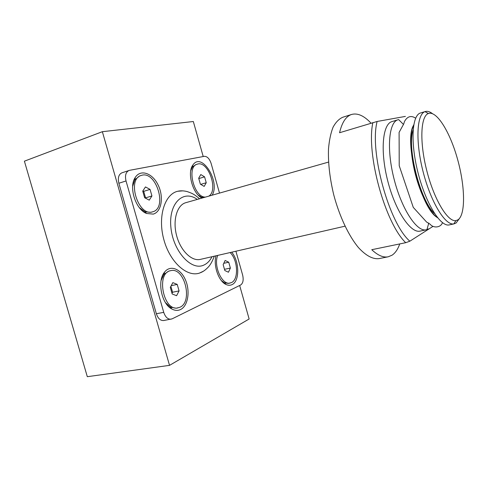 <?xml version="1.0" encoding="UTF-8"?>
<svg xmlns="http://www.w3.org/2000/svg" width="488" height="488" viewBox="0 0 488 488"><rect width="100%" height="100%" fill="white"/><g stroke="black" fill="none" stroke-linecap="round" stroke-linejoin="round"><path stroke-width="0.73" d="M219.502 193.102L211.139 163.486C209.504 158.685 207.229 156.3 204.301 156.331L129.558 170.324L121.915 172.819C118.669 174.387 117.651 177.87 118.858 183.256L156.361 313.741C157.99 318.487 160.436 320.75 163.706 320.531L172.13 318.847L240.663 284.986C243.079 283.235 243.732 279.905 242.621 274.994L235.911 251.228M169.531 365.36L87.309 376.687L24.4 161.174L102.358 131.693L169.531 365.36L249.136 318.993L239.663 285.48M102.358 131.693L193.321 121.518L203.215 156.532M129.033 170.458C125.812 172.026 124.806 175.521 126.026 180.95L163.736 312.357C165.371 317.133 167.817 319.414 171.062 319.201M231.69 252.192C239.547 261.22 239.858 281.375 231.971 284.65C230.123 285.523 228.14 285.468 226.017 284.474C218.715 281.399 213.189 265.692 215.995 255.797M180.542 309.532C177.809 310.819 174.917 310.642 171.868 309.014C161.436 303.957 156.91 280.801 164.584 272.084C170.434 264.514 180.938 268.894 185.568 280.173C190.357 291.318 187.996 306.006 180.542 309.532M202.001 198.079C192.693 193.785 186.849 172.496 192.931 164.962C201.77 151.554 220.57 181.957 212.121 195.2M153.25 214.11L146.528 213.469C135.572 209.425 128.49 186.977 135.237 177.473C140.599 168.817 152.561 173.185 158.161 185.086C163.956 196.823 161.583 211.89 153.25 214.11M182.713 190.863L177.73 191.259C164.731 194.102 157.594 216.513 163.742 239.23C169.714 261.995 186.928 277.465 199.494 273.085L203.362 271.236M458.061 219.783L455.89 220.625C447.825 222.15 434.216 199.83 426.86 171.001C419.412 142.191 420.583 116.077 428.385 113.527C436.809 110.367 450.156 132.382 457.573 159.314C465.101 186.196 465.772 214.403 458.061 219.783M459.397 218.557L456.103 222.998L453.81 223.919C445.288 225.639 430.892 202.276 423.157 171.953C415.325 141.648 416.679 114.241 424.975 111.642L425.298 111.532C427.445 110.922 429.83 111.63 432.453 113.649M454.145 223.858L449.326 224.883C440.719 227.237 425.957 203.892 418.143 173.24C410.219 142.612 411.902 115.046 420.583 112.96L425.298 111.532M434.546 213.518C420.442 201.227 406.669 147.602 413.104 130.04M428.409 228.903L426.268 229.793C417.039 232.264 401.825 209.492 394.158 179.395C386.38 149.334 388.735 122.049 398.013 119.767L398.659 119.609L403.485 124.458M426.268 229.793L420.113 231.099C410.719 233.606 395.396 210.981 387.765 181.036C380.024 151.121 382.555 123.921 391.986 121.585L398.013 119.767M372.869 122.561C366.006 153.665 385.069 223.004 405.717 242.695L409.847 241.2C389.058 223.467 369.184 151.134 377.132 121.469L339.563 132.736C342.009 122.348 346.022 116.254 351.604 114.454L342.68 117.285C338.94 118.968 335.732 122.287 333.048 127.24C330.754 133.108 329.241 140.343 328.497 148.938C328.027 162.98 329.784 178.303 333.761 194.907C339.502 216.477 348.731 235.93 358.503 247.642C365.963 255.706 372.789 259.366 378.981 258.628L388.161 256.804L392.035 255.212C395.298 253.034 397.873 249.27 399.745 243.927M409.847 241.2L432.929 226.42M405.394 116.406L377.132 121.469M405.717 242.695L371.764 249.704C377.81 255.401 383.275 257.768 388.161 256.804M370.99 123.135C364.066 115.729 357.606 112.832 351.604 114.454M345.004 226.182L200.348 259.39C191.638 261.58 180.383 250.564 176.522 235.289C172.545 220.045 177.101 204.966 185.788 202.691L328.54 162.089M152.671 211.804L152.598 211.829C138.311 216.934 126.471 179.072 141.288 175.436C155.995 169.989 167.896 208.248 152.671 211.804L150.804 212.335L144.826 211.749L139.3 207.577M132.644 186.398L134.816 179.852L139.513 176.009L141.288 175.436M151.933 195.963L150.06 189.399L145.473 186.934L142.728 191.089L144.631 197.738L149.255 200.141L151.933 195.963L145.57 197.872L143.704 191.351L150.06 189.399M203.783 197.573L201.391 197.067L198.177 195.084M190.747 170.672L192.315 167.231L195.578 164.718L197.256 164.188C208.053 160.034 218.868 190.411 208.742 196.164M205.478 197.091C194.017 197.768 186.233 166.597 197.256 164.188M206.247 182.738L204.576 176.845L200.806 174.551L198.683 178.199L200.373 184.165L204.161 186.41L206.247 182.738L200.727 184.373M178.035 307.885C163.382 311.753 155.757 272.853 170.66 270.669C184.415 266.735 193.254 301.755 179.895 307.269L176.205 308.233L170.355 307.129L165.444 302.597M161.095 280.509L163.901 274.402L168.854 271.078L170.66 270.669M179.078 290.909L177.217 284.412L172.844 282.619L170.3 287.395L172.185 293.977L176.589 295.704L179.078 290.909L172.581 292.239L170.879 286.303M230.092 252.564C237.93 259.805 238.894 279.594 231.391 282.619L228.39 283.4L224.376 282.796L221.393 280.612M230.11 283.046C222.125 285.486 213.28 266.051 217.691 255.407M230.379 268.058L228.726 262.215L225.127 260.47L223.156 264.618L224.828 270.529L228.451 272.225L230.379 268.058L224.486 269.327M171.215 285.681L177.217 284.412M172.002 293.337L172.581 292.239M223.772 263.313L228.726 262.215M198.793 178.596L204.576 176.845M143.704 191.351L142.856 190.899M126.026 180.95L118.858 183.256M163.736 312.357L156.361 313.741M437.437 217.55C421.15 209.321 403.393 140.166 413.696 125.117M211.993 256.719C209.907 260.854 207.126 263.673 203.649 265.167C191.015 271.084 172.734 250.649 170.849 226.829C168.635 203.002 183.439 189.289 197.28 199.421M428.385 113.527L424.975 111.642M455.89 220.625L453.81 223.919M437.626 217.782C429.483 212.396 420.174 193.364 415.264 173.832C412.86 164.316 411.378 154.482 410.805 144.332C410.792 138.336 411.201 133.389 412.037 129.491L413.751 124.812M415.648 118.188C411.116 115.217 407.395 116.309 404.497 121.469L403.71 123.995L399.099 132.388L399.221 165.719L413.263 207.369L426.579 222.034L430.215 224.285C433.381 228.341 440.743 227.75 442.482 222.674M428.8 223.04L426.915 229.616M199.494 273.085L201.495 272.261C203.478 271.377 205.521 269.864 207.632 267.723C210.102 265.411 212.323 261.568 214.293 256.188M199.549 198.775C193.632 193.699 191.863 193.285 187.471 191.674C184.287 190.796 181.28 190.601 178.443 191.101M144.826 211.749L146.528 213.469M134.816 179.852L135.237 177.473M201.391 197.067L202.416 197.963M192.315 167.231L192.931 164.962M170.355 307.129L171.868 309.014M163.901 274.402L164.584 272.084M224.376 282.796L226.017 284.474"/></g></svg>
